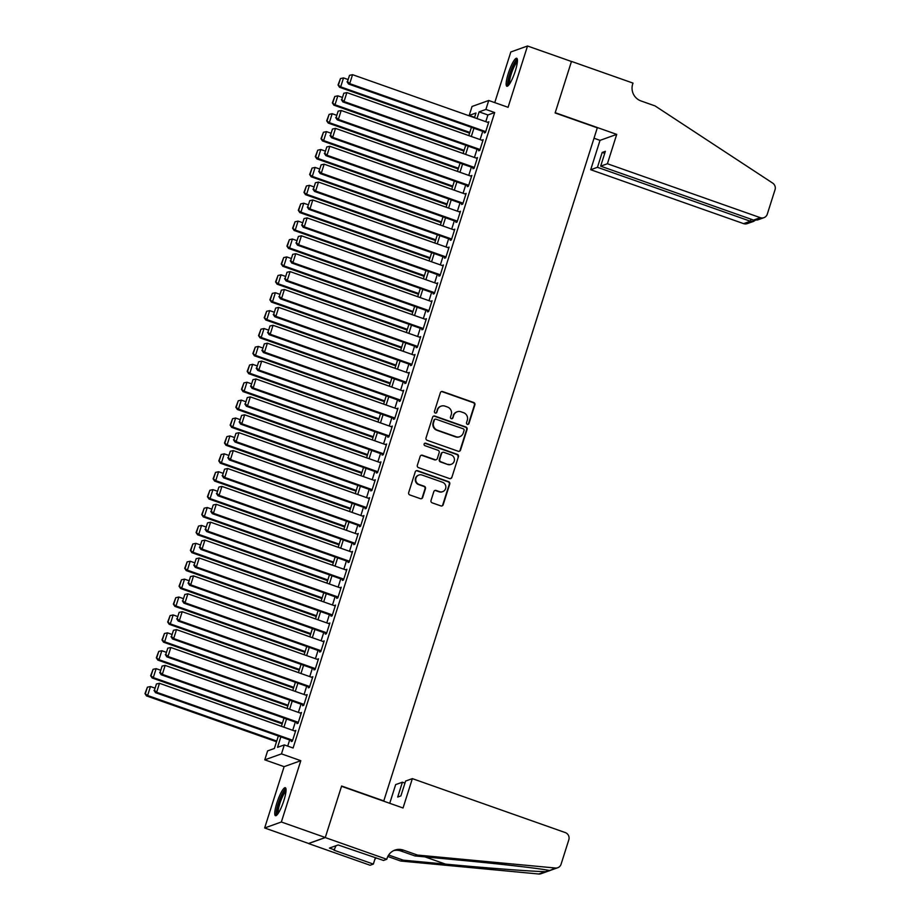 <?xml version="1.0" encoding="UTF-8"?>
<svg xmlns="http://www.w3.org/2000/svg" width="920" height="920" viewBox="0 0 920 920"><rect width="100%" height="100%" fill="white"/><g stroke="black" fill="none" stroke-linecap="round" stroke-linejoin="round"><path stroke-width="1.38" d="M467.348 424.338A1.311 1.265 70.3 0 0 468.947 423.545L474.869 404.869A1.863 1.805 70.3 0 0 473.697 402.5L442.647 391.552A1.863 1.805 70.3 0 0 440.369 392.702L434.447 411.366A1.311 1.265 70.3 0 0 436.091 413.022A1.311 1.265 70.3 0 0 436.862 412.217L437.621 409.803A5.968 5.784 70.3 0 1 444.935 406.134L447.522 407.042A5.968 5.784 70.3 0 1 451.248 414.609L450.489 417.024A1.311 1.265 70.3 0 0 452.134 418.68A1.311 1.265 70.3 0 0 452.904 417.875L453.663 415.46A5.968 5.784 70.3 0 1 460.977 411.792L463.565 412.7A5.968 5.784 70.3 0 1 467.303 420.267L466.532 422.683A1.311 1.265 70.3 0 0 467.348 424.338M467.947 424.407A1.311 1.265 70.3 0 0 468.498 423.706L474.421 405.03A1.863 1.805 70.3 0 0 473.248 402.661L442.198 391.713A1.863 1.805 70.3 0 0 441.243 391.644M435.861 413.08A1.311 1.265 70.3 0 0 436.413 412.378L437.621 409.803M451.904 418.738A1.311 1.265 70.3 0 0 452.456 418.048L453.663 415.46M283.912 800.457A14.835 2.932 -70.6 0 0 285.327 787.727A14.835 2.932 -70.6 0 0 276.874 802.976A14.835 2.932 -70.6 0 0 275.459 815.695A14.835 2.932 -70.6 0 0 283.912 800.457M515.303 71.001A14.835 2.932 -70.6 0 0 516.718 58.27A14.835 2.932 -70.6 0 0 508.265 73.519A14.835 2.932 -70.6 0 0 506.851 86.238A14.835 2.932 -70.6 0 0 515.303 71.001M431.02 500.468A1.863 1.805 70.3 0 0 432.181 502.837L440.898 505.908A1.863 1.805 70.3 0 0 443.175 504.758L449.753 484.023A1.863 1.805 70.3 0 0 448.592 481.666L417.542 470.706A1.863 1.805 70.3 0 0 415.253 471.856L408.675 492.591A1.863 1.805 70.3 0 0 409.848 494.96L420.371 498.663A1.863 1.805 70.3 0 0 422.648 497.524L425.466 488.647A1.863 1.805 70.3 0 0 424.304 486.277L419.083 484.437A4.991 4.83 70.3 0 1 418.887 475.042A4.991 4.83 70.3 0 1 422.061 475.042L442.508 482.252A4.991 4.83 70.3 0 1 442.692 491.648A4.991 4.83 70.3 0 1 439.518 491.648L436.114 490.452A1.863 1.805 70.3 0 0 433.837 491.602L431.02 500.468M325.289 837.499L308.591 843.467L264.661 827.977L281.359 821.997L325.289 837.499L341.619 786.025L383.789 800.906L597.31 127.834L555.128 112.965L571.447 61.49L527.516 46L508.07 107.306L488.738 100.487L485.898 109.445L494.684 112.539L293.101 748.018L284.314 744.924L281.474 753.871L264.776 759.839L267.616 750.893L274.378 748.466L278.346 735.988M281.359 821.997L300.805 760.69L281.474 753.871M458.229 451.26A1.863 1.805 70.3 0 0 460.517 450.11L467.095 429.387A1.863 1.805 70.3 0 0 465.922 427.018L434.872 416.07A1.863 1.805 70.3 0 0 432.595 417.209L426.017 437.943A1.863 1.805 70.3 0 0 427.179 440.312L458.229 451.26M458.424 456.699L451.846 477.434A1.863 1.805 70.3 0 1 449.569 478.584L418.519 467.636A1.863 1.805 70.3 0 1 417.346 465.267L420.164 456.4A1.863 1.805 70.3 0 1 422.441 455.25L435.034 459.69A1.863 1.805 70.3 0 0 437.322 458.539L439.185 452.651A1.863 1.805 70.3 0 0 438.023 450.294L424.913 445.659A1.311 1.265 70.3 0 1 424.856 443.21A1.311 1.265 70.3 0 1 425.684 443.21L457.263 454.342A1.863 1.805 70.3 0 1 458.424 456.699L451.846 477.434M527.516 46L510.818 51.98L494.753 102.614M484.61 132.02L484.322 132.917L485.449 132.503L488.853 121.762L487.669 122.348M478.929 149.914L478.641 150.811L479.768 150.408L483.172 139.667L481.999 140.242M473.248 167.82L472.96 168.716L474.087 168.314L477.503 157.573L476.318 158.148M467.567 185.713L467.291 186.611L468.418 186.208L471.822 175.467L470.637 176.042M461.886 203.619L461.61 204.516L462.737 204.113L466.141 193.373L464.956 193.947M456.216 221.524L455.929 222.41L457.056 222.007L460.46 211.266L459.275 211.853M450.535 239.418L450.248 240.315L451.375 239.913L454.791 229.172L453.606 229.747M444.854 257.324L444.567 258.221L445.705 257.818L449.109 247.077L447.925 247.652M439.173 275.218L438.897 276.115L440.024 275.712L443.428 264.971L442.244 265.546M433.504 293.123L433.216 294.02L434.343 293.618L437.747 282.877L436.563 283.452M427.823 311.029L427.535 311.914L428.662 311.512L432.066 300.771L430.893 301.358M422.142 328.923L421.854 329.82L422.981 329.417L426.397 318.676L425.212 319.251M416.461 346.828L416.185 347.725L417.312 347.311L420.716 336.582L419.531 337.157M410.78 364.722L410.504 365.619L411.631 365.217L415.035 354.476L413.85 355.051M405.11 382.628L404.823 383.525L405.95 383.122L409.354 372.381L408.169 372.956M399.429 400.522L399.142 401.419L400.269 401.016L403.684 390.275L402.5 390.862M393.748 418.428L393.461 419.324L394.599 418.922L398.003 408.181L396.819 408.756M388.067 436.333L387.791 437.218L388.918 436.816L392.322 426.075L391.138 426.661M382.398 454.227L382.11 455.124L383.237 454.721L386.641 443.98L385.457 444.555M376.717 472.132L376.429 473.029L377.556 472.627L380.96 461.886L379.787 462.461M371.036 490.026L370.748 490.923L371.875 490.521L375.291 479.78L374.106 480.355M365.355 507.932L365.079 508.829L366.206 508.426L369.61 497.685L368.425 498.26M359.674 525.837L359.398 526.723L360.525 526.32L363.929 515.579L362.744 516.166M354.004 543.731L353.717 544.628L354.844 544.226L358.248 533.485L357.063 534.06M348.323 561.637L348.036 562.534L349.163 562.131L352.578 551.39L351.394 551.966M342.642 579.531L342.355 580.428L343.482 580.025L346.897 569.284L345.713 569.859M336.961 597.436L336.685 598.333L337.812 597.931L341.216 587.19L340.032 587.765M331.292 615.342L331.004 616.227L332.131 615.825L335.535 605.084L334.351 605.67M325.611 633.236L325.323 634.133L326.45 633.731L329.854 622.99L328.681 623.564M319.93 651.141L319.642 652.038L320.769 651.624L324.185 640.883L323 641.47M314.249 669.035L313.973 669.932L315.1 669.53L318.504 658.789L317.32 659.364M308.568 686.941L308.292 687.838L309.419 687.435L312.823 676.694L311.638 677.269M302.898 704.835L302.611 705.732L303.738 705.329L307.142 694.588L305.957 695.163M297.217 722.74L296.93 723.637L298.057 723.235L301.472 712.494L300.288 713.069M494.684 112.539L487.91 114.965L485.783 121.681M482.712 131.353L480.102 139.576M477.043 149.247L474.433 157.481M471.362 167.152L468.751 175.386M465.681 185.058L463.07 193.28M460 202.952L457.389 211.186M454.319 220.857L451.709 229.08M448.649 238.751L446.039 246.986M442.968 256.657L440.358 264.88M437.287 274.551L434.677 282.785M431.606 292.457L428.996 300.69M425.937 310.362L423.327 318.584M420.256 328.256L417.645 336.49M414.575 346.161L411.964 354.384M408.894 364.055L406.284 372.289M403.213 381.961L400.603 390.195M397.543 399.866L394.933 408.089M391.862 417.76L389.252 425.994M386.181 435.666L383.571 443.888M380.5 453.56L377.89 461.794M374.831 471.466L372.221 479.699M369.15 489.371L366.539 497.593M363.469 507.265L360.858 515.499M357.788 525.17L355.178 533.393M352.107 543.064L349.497 551.298M346.438 560.97L343.827 569.192M340.756 578.864L338.146 587.098M335.075 596.769L332.465 605.004M329.394 614.675L326.784 622.897M323.725 632.569L321.115 640.803M318.044 650.474L315.433 658.697M312.363 668.369L309.752 676.602M306.682 686.274L304.072 694.508M301.001 704.179L298.391 712.402M295.332 722.073L292.721 730.307M289.65 739.979L287.707 746.12M291.536 740.646L291.249 741.531L292.376 741.129L295.791 730.388L294.607 730.974M300.805 760.69L284.108 766.659L264.661 827.977M284.108 766.659L264.776 759.839M474.593 117.323L469.2 115.414L472.041 106.467L488.738 100.487M280.864 736.874L277.541 747.339L284.314 744.924M485.898 109.445L479.124 111.86L476.997 118.576M473.926 128.248L471.316 136.482M468.245 146.153L465.635 154.376M462.576 164.047L459.966 172.281M456.895 181.953L454.284 190.187M451.214 199.858L448.603 208.081M445.533 217.752L442.922 225.986M439.863 235.658L437.253 243.88M434.183 253.552L431.572 261.786M428.501 271.457L425.891 279.691M422.82 289.363L420.21 297.585M417.139 307.257L414.529 315.491M411.47 325.162L408.859 333.385M405.789 343.056L403.178 351.291M400.108 360.962L397.497 369.196M394.427 378.856L391.816 387.09M388.757 396.761L386.147 404.995M383.077 414.667L380.466 422.889M377.395 432.561L374.785 440.795M371.714 450.466L369.104 458.689M366.034 468.36L363.423 476.594M360.364 486.266L357.753 494.5M354.683 504.171L352.072 512.394M349.002 522.066L346.391 530.299M343.321 539.971L340.71 548.193M337.651 557.865L335.041 566.099M331.971 575.77L329.36 584.004M326.289 593.676L323.679 601.898M320.608 611.57L317.998 619.804M314.928 629.476L312.317 637.698M309.258 647.369L306.647 655.603M303.577 665.275L300.966 673.497M297.896 683.169L295.285 691.403M292.215 701.074L289.604 709.308M286.545 718.98L283.935 727.202M474.478 117.691L475.973 112.999L469.2 115.414M281.416 726.317L284.027 718.083M287.086 708.411L289.696 700.189M292.767 690.518L295.377 682.283M298.448 672.612L301.058 664.389M304.129 654.718L306.74 646.484M309.798 636.812L312.409 628.578M315.479 618.907L318.09 610.684M321.16 601.013L323.771 592.779M326.841 583.107L329.452 574.885M332.522 565.213L335.133 556.979M338.192 547.308L340.803 539.085M343.873 529.414L346.483 521.18M349.554 511.508L352.164 503.274M355.235 493.603L357.846 485.38M360.904 475.709L363.515 467.475M366.585 457.803L369.196 449.581M372.266 439.909L374.877 431.675M377.947 422.004L380.558 413.77M383.628 404.098L386.239 395.876M389.298 386.204L391.909 377.971M394.979 368.299L397.589 360.077M400.66 350.405L403.27 342.171M406.341 332.499L408.952 324.266M412.01 314.605L414.621 306.372M417.691 296.7L420.302 288.466M423.372 278.794L425.983 270.572M429.053 260.9L431.664 252.666M434.734 242.995L437.345 234.772M440.404 225.101L443.014 216.867M446.085 207.195L448.695 198.961M451.766 189.29L454.376 181.067M457.447 171.396L460.058 163.162M463.116 153.49L465.727 145.268M468.797 135.596L471.408 127.362M487.91 114.965L479.124 111.86M487.726 122.176L488.623 122.486M482.046 140.07L482.954 140.392M476.376 157.975L477.273 158.286M470.695 175.869L471.592 176.191M465.014 193.775L465.911 194.085M459.333 211.68L460.23 211.991M453.652 229.574L454.56 229.896M447.982 247.48L448.879 247.79M442.301 265.374L443.198 265.696M436.62 283.279L437.517 283.59M430.94 301.173L431.848 301.495M425.27 319.079L426.167 319.401M419.589 336.984L420.486 337.295M413.908 354.878L414.805 355.2M408.227 372.784L409.124 373.094M402.546 390.678L403.454 391M396.876 408.584L397.773 408.905M391.195 426.489L392.092 426.799M385.514 444.383L386.411 444.705M379.834 462.288L380.742 462.599M374.164 480.182L375.061 480.504M368.483 498.088L369.38 498.398M362.802 515.982L363.699 516.304M357.121 533.887L358.018 534.209M351.44 551.793L352.348 552.103M345.77 569.687L346.667 570.009M340.089 587.592L340.986 587.903M334.409 605.486L335.305 605.808M328.728 623.392L329.636 623.714M323.058 641.297L323.955 641.608M317.377 659.192L318.274 659.513M311.696 677.097L312.593 677.407M306.015 694.991L306.912 695.313M300.334 712.896L301.242 713.219M294.664 730.802L295.561 731.112M457.183 411.792L456.722 411.953A5.968 5.784 70.3 0 0 453.215 415.621M441.14 406.134L440.68 406.295A5.968 5.784 70.3 0 0 437.172 409.963M459.183 451.329A1.863 1.805 70.3 0 0 460.069 450.271L466.647 429.548A1.863 1.805 70.3 0 0 465.474 427.179L434.424 416.231A1.863 1.805 70.3 0 0 433.469 416.162M464.059 430.468A1.311 1.265 70.3 0 0 463.243 428.812L435.988 419.198A1.311 1.265 70.3 0 0 434.389 420.003L433.584 422.544A5.968 5.784 70.3 0 0 437.322 430.111L455.952 436.69A5.968 5.784 70.3 0 0 463.254 433.009L464.059 430.468M435.16 419.198L434.711 419.359A1.311 1.265 70.3 0 0 433.941 420.164L434.389 420.003M459.747 436.69L459.298 436.85A5.968 5.784 70.3 0 1 455.503 436.85L436.873 430.272A5.968 5.784 70.3 0 1 433.136 422.705L433.941 420.164M450.524 478.653A1.863 1.805 70.3 0 0 451.398 477.595M436.218 459.69L435.769 459.85A1.863 1.805 70.3 0 1 434.585 459.85L421.992 455.411A1.863 1.805 70.3 0 0 421.038 455.342M457.976 456.86A1.863 1.805 70.3 0 0 456.803 454.503L425.235 443.371A1.311 1.265 70.3 0 0 424.637 443.302M448.109 464.301A4.991 4.83 70.3 0 0 454.445 459.597A4.991 4.83 70.3 0 0 451.087 454.894L443.888 452.352A1.863 1.805 70.3 0 0 441.6 453.502L439.737 459.39A1.863 1.805 70.3 0 0 440.898 461.759L447.649 464.462A4.991 4.83 70.3 0 0 450.823 464.462L451.283 464.301M442.704 452.352L442.244 452.513A1.863 1.805 70.3 0 0 441.151 453.663L441.6 453.502M447.649 464.462L440.45 461.921A1.863 1.805 70.3 0 1 439.288 459.551L441.151 453.663M442.692 491.648L442.244 491.809A4.991 4.83 70.3 0 1 439.07 491.809L435.666 490.613A1.863 1.805 70.3 0 0 434.711 490.544M418.887 475.042L418.439 475.203A4.991 4.83 70.3 0 0 418.634 484.598L419.083 484.437M421.325 498.732A1.863 1.805 70.3 0 0 422.199 497.685L425.017 488.807A1.863 1.805 70.3 0 0 423.844 486.438L418.634 484.598M441.853 505.977A1.863 1.805 70.3 0 0 442.727 504.919L449.305 484.184A1.863 1.805 70.3 0 0 448.143 481.827L417.093 470.867A1.863 1.805 70.3 0 0 416.139 470.81M469.809 132.411L340.688 86.871L343.516 77.912L347.806 79.43M338.491 84.835L340.469 78.568L338.031 84.996L340.688 86.871L339.549 87.273L469.579 133.135M343.516 77.912L340.469 78.568M338.031 84.996L339.549 87.273M485.737 131.618L349.703 83.639L348.577 84.042L485.507 132.33M488.577 122.659L352.544 74.681L349.703 83.639L347.507 81.604L349.497 75.348L347.507 81.604M348.577 84.042L347.058 81.776M349.497 75.348L352.544 74.681M508.909 84.847A12.834 2.541 109.4 0 1 508.633 79.741A12.834 2.541 109.4 0 1 512.842 66.838A12.834 2.541 109.4 0 1 517.442 60.651M517.362 62.008A11.879 2.357 -70.6 0 0 509.852 79.534A11.879 2.357 -70.6 0 0 509.691 83.743M517.281 59.041A14.731 2.921 -70.6 0 0 507.966 80.776A14.731 2.921 -70.6 0 0 507.771 85.997M277.506 814.303A12.834 2.541 109.4 0 1 277.242 809.197A12.834 2.541 109.4 0 1 281.439 796.294A12.834 2.541 109.4 0 1 286.051 790.096M285.97 791.464A11.879 2.357 -70.6 0 0 278.461 808.99A11.879 2.357 -70.6 0 0 278.3 813.199M285.878 788.497A14.731 2.921 -70.6 0 0 276.563 810.232A14.731 2.921 -70.6 0 0 276.368 815.453M607.407 163.748L760.311 217.672A5.704 5.52 70.3 0 0 767.28 214.164L775.031 189.727A5.704 5.52 70.3 0 0 772.673 183.091L655.063 105.915L641.01 100.959A13.305 12.88 -109.7 0 1 632.672 84.088L632.994 83.099L571.481 61.41L555.208 112.688L616.722 134.389L607.407 163.748L600.668 166.163L605.371 151.305L602.174 152.444L597.459 167.302L590.709 169.717L743.613 223.64L750.352 221.225L751.007 219.178M597.459 167.302L750.352 221.225L753.687 221.34L747.235 223.64A5.704 5.52 -109.7 0 1 743.613 223.64M594.009 138.241L600.024 140.357L590.709 169.717M616.722 134.389L600.024 140.357M600.668 166.163L753.56 220.087L760.311 217.672M602.174 152.444L604.727 153.352M763.933 217.672L757.47 219.983L753.56 220.087M755.124 220.374L753.687 221.34M412.355 778.63L565.248 832.565A5.704 5.52 70.3 0 1 568.824 839.787L561.073 864.225A5.704 5.52 70.3 0 1 555.404 868.02L417.427 855.059L403.362 850.103A13.305 12.88 70.3 0 0 387.09 858.291L386.768 859.28L325.266 837.579L341.527 786.301L403.041 807.99L412.355 778.63L405.605 781.045L400.89 795.904L397.693 797.053L402.408 782.195L404.961 783.092M548.607 870.998L541.029 873.712A5.704 5.52 -109.7 0 1 538.706 874L400.729 861.039L403.202 860.154L445.51 864.121C485.829 867.974 532.956 871.516 545.307 871.643C549.803 870.872 550.965 870.458 548.803 870.389C541.052 868.618 497.823 863.673 457.263 859.924L414.954 855.945L400.89 850.988A13.305 12.88 70.3 0 0 393.691 850.609M414.954 855.945L417.427 855.059M400.729 861.039L387.815 856.485M388.642 855.025A13.305 12.88 70.3 0 1 389.137 855.197L403.202 860.154M325.266 837.579L308.568 843.559L370.081 865.248L373.347 864.087L333.983 850.195L336.041 845.71M386.768 859.28L383.502 860.453L338.134 844.962L329.429 848.079L334.707 849.942M389.735 803.298L395.657 784.61L402.408 782.195M373.347 864.087L375.406 857.589M548.952 870.872L555.404 868.02M376.28 857.9A13.305 12.88 70.3 0 0 374.762 859.625M464.128 150.305L335.006 104.765L337.847 95.818L342.125 97.324M332.81 102.741L334.799 96.473L332.35 102.902L335.006 104.765L333.879 105.167L463.898 151.03M337.847 95.818L334.799 96.473M332.35 102.902L333.879 105.167M458.447 168.21L329.325 122.67L332.166 113.712L336.444 115.23M327.129 120.635L329.118 114.379L326.68 120.807L329.325 122.67L328.198 123.073L458.229 168.935M332.166 113.712L329.118 114.379M326.68 120.807L328.198 123.073M452.778 186.116L323.644 140.564L326.485 131.618L330.763 133.124M321.448 138.54L323.438 132.273L320.999 138.701L323.644 140.564L322.517 140.967L452.548 186.829M326.485 131.618L323.438 132.273M320.999 138.701L322.517 140.967M447.097 204.01L317.964 158.47L320.804 149.523L325.093 151.03M315.767 156.446L317.756 150.178L315.318 156.607L317.964 158.47L316.836 158.873L446.867 204.734M320.804 149.523L317.756 150.178M315.318 156.607L316.836 158.873M480.056 149.511L344.034 101.534L342.895 101.936L479.826 150.236M482.897 140.564L346.863 92.587L344.034 101.534L341.826 99.509L343.815 93.242L341.826 99.509M342.895 101.936L341.377 99.67M343.815 93.242L346.863 92.587M474.375 167.417L338.353 119.439L337.226 119.841L474.145 168.13M477.216 158.458L341.193 110.492L338.353 119.439L336.156 117.415L338.146 111.147L336.156 117.415M337.226 119.841L335.697 117.576M338.146 111.147L341.193 110.492M468.694 185.311L332.672 137.345L331.545 137.747L468.464 186.035M471.534 176.364L335.512 128.386L332.672 137.345L330.475 135.309L332.465 129.041L330.475 135.309M331.545 137.747L330.027 135.47M332.465 129.041L335.512 128.386M463.024 203.216L326.991 155.238L325.864 155.641L462.794 203.941M465.853 194.269L329.832 146.291L326.991 155.238L324.794 153.214L326.784 146.947L324.794 153.214M325.864 155.641L324.346 153.375M326.784 146.947L329.832 146.291M441.416 221.915L312.294 176.375L315.134 167.417L319.412 168.923M310.097 174.34L312.075 168.072L309.637 174.501L312.294 176.375L311.167 176.778L441.186 222.628M315.134 167.417L312.075 168.072M309.637 174.501L311.167 176.778M457.343 221.122L321.31 173.144L320.183 173.546L457.113 221.835M460.184 212.163L324.15 164.185L321.31 173.144L319.113 171.108L321.103 164.852L319.113 171.108M320.183 173.546L318.665 171.269M321.103 164.852L324.15 164.185M435.735 239.809L306.613 194.269L309.453 185.322L313.731 186.829M304.416 192.245L306.406 185.978L303.968 192.406L306.613 194.269L305.486 194.672L435.505 240.534M309.453 185.322L306.406 185.978M303.968 192.406L305.486 194.672M451.662 239.016L315.641 191.038L314.513 191.44L451.433 239.74M454.503 230.069L318.481 182.091L315.641 191.038L313.444 189.014L315.422 182.746L313.444 189.014M314.513 191.44L312.984 189.175M315.422 182.746L318.481 182.091M430.065 257.715L300.932 212.175L303.772 203.216L308.05 204.734M298.735 210.139L300.725 203.883L298.287 210.3L300.932 212.175L299.805 212.577L429.835 258.439M303.772 203.216L300.725 203.883M298.287 210.3L299.805 212.577M445.981 256.921L309.959 208.943L308.832 209.346L445.751 257.635M448.822 247.963L312.8 199.996L309.959 208.943L307.763 206.919L309.752 200.652L307.763 206.919M308.832 209.346L307.315 207.08M309.752 200.652L312.8 199.996M424.384 275.62L295.251 230.069L298.091 221.122L302.369 222.628M293.055 228.045L295.044 221.777L292.606 228.206L295.251 230.069L294.124 230.471L424.154 276.333M298.091 221.122L295.044 221.777M292.606 228.206L294.124 230.471M440.3 274.815L304.278 226.837L303.151 227.251L440.082 275.54M443.141 265.868L307.119 217.89L304.278 226.837L302.082 224.814L304.072 218.546L302.082 224.814M303.151 227.251L301.634 224.974M304.072 218.546L307.119 217.89M418.703 293.514L289.582 247.974L292.411 239.027L296.7 240.534M287.385 245.95L289.363 239.683L286.925 246.111L289.582 247.974L288.443 248.377L418.473 294.239M292.411 239.027L289.363 239.683M286.925 246.111L288.443 248.377M434.631 292.721L298.597 244.743L297.471 245.145L434.401 293.445M437.471 283.774L301.438 235.796L298.597 244.743L296.401 242.719L298.391 236.452L296.401 242.719M297.471 245.145L295.952 242.88M298.391 236.452L301.438 235.796M413.022 311.42L283.9 265.868L286.741 256.921L291.019 258.428M281.704 263.844L283.693 257.577L281.244 264.005L283.9 265.868L282.773 266.282L412.792 312.133M286.741 256.921L283.693 257.577M281.244 264.005L282.773 266.282M428.95 310.615L292.928 262.648L291.789 263.051L428.72 311.339M431.791 301.668L295.757 253.69L292.928 262.648L290.72 260.613L292.709 254.357L290.72 260.613M291.789 263.051L290.271 260.774M292.709 254.357L295.757 253.69M407.341 329.314L278.219 283.774L281.06 274.827L285.338 276.333M276.023 281.75L278.012 275.483L275.575 281.911L278.219 283.774L277.092 284.176L407.123 330.038M281.06 274.827L278.012 275.483M275.575 281.911L277.092 284.176M423.269 328.52L287.247 280.542L286.12 280.945L423.039 329.245M426.109 319.573L290.087 271.595L287.247 280.542L285.05 278.518L287.029 272.251L285.05 278.518M286.12 280.945L284.59 278.68M287.029 272.251L290.087 271.595M401.672 347.219L272.538 301.679L275.379 292.721L279.657 294.239M270.342 299.644L272.332 293.388L269.893 299.805L272.538 301.679L271.411 302.082L401.442 347.944M275.379 292.721L272.332 293.388M269.893 299.805L271.411 302.082M417.588 346.426L281.566 298.448L280.439 298.85L417.358 347.139M420.428 337.467L284.406 289.501L281.566 298.448L279.369 296.424L281.359 290.156L279.369 296.424M280.439 298.85L278.921 296.585M281.359 290.156L284.406 289.501M395.991 365.113L266.858 319.573L269.698 310.626L273.987 312.133M264.661 317.549L266.65 311.282L264.212 317.71L266.858 319.573L265.73 319.976L395.761 365.838M269.698 310.626L266.65 311.282M264.212 317.71L265.73 319.976M411.918 364.32L275.885 316.342L274.758 316.744L411.688 365.044M414.747 355.373L278.726 307.395L275.885 316.342L273.688 314.318L275.678 308.05L273.688 314.318M274.758 316.744L273.24 314.479M275.678 308.05L278.726 307.395M390.31 383.019L261.188 337.479L264.029 328.52L268.306 330.038M258.991 335.455L260.969 329.188L258.531 335.616L261.188 337.479L260.061 337.881L390.08 383.743M264.029 328.52L260.969 329.188M258.531 335.616L260.061 337.881M406.237 382.225L270.204 334.247L269.077 334.65L406.007 382.938M409.078 373.278L273.044 325.3L270.204 334.247L268.007 332.223L269.997 325.956L268.007 332.223M269.077 334.65L267.559 332.384M269.997 325.956L273.044 325.3M384.629 400.924L255.507 355.373L258.347 346.426L262.625 347.933M253.31 353.349L255.3 347.081L252.862 353.51L255.507 355.373L254.38 355.775L384.399 401.637M258.347 346.426L255.3 347.081M252.862 353.51L254.38 355.775M400.556 400.119L264.534 352.153L263.407 352.555L400.327 400.844M403.397 391.172L267.375 343.195L264.534 352.153L262.338 350.117L264.316 343.85L262.338 350.117M263.407 352.555L261.878 350.278M264.316 343.85L267.375 343.195M378.959 418.818L249.826 373.278L252.666 364.331L256.945 365.838M247.63 371.254L249.619 364.987L247.181 371.416L249.826 373.278L248.699 373.681L378.729 419.543M252.666 364.331L249.619 364.987M247.181 371.416L248.699 373.681M394.875 418.025L258.853 370.047L257.726 370.449L394.645 418.749M397.716 409.078L261.694 361.1L258.853 370.047L256.657 368.023L258.647 361.755L256.657 368.023M257.726 370.449L256.208 368.184M258.647 361.755L261.694 361.1M373.278 436.724L244.145 391.184L246.986 382.225L251.263 383.743M241.948 389.148L243.938 382.881L241.5 389.309L244.145 391.184L243.018 391.586L373.048 437.437M246.986 382.225L243.938 382.881M241.5 389.309L243.018 391.586M389.195 435.93L253.172 387.952L252.045 388.355L388.976 436.643M392.035 426.972L256.013 378.994L253.172 387.952L250.976 385.917L252.965 379.661L250.976 385.917M252.045 388.355L250.527 386.078M252.965 379.661L256.013 378.994M367.597 454.618L238.475 409.078L241.304 400.131L245.594 401.637M236.267 407.054L238.257 400.786L235.819 407.215L238.475 409.078L237.337 409.48L367.367 455.342M241.304 400.131L238.257 400.786M235.819 407.215L237.337 409.48M383.525 453.824L247.492 405.846L246.364 406.249L383.295 454.549M386.365 444.877L250.332 396.899L247.492 405.846L245.295 403.822L247.284 397.555L245.295 403.822M246.364 406.249L244.846 403.983M247.284 397.555L250.332 396.899M361.916 472.523L232.794 426.983L235.635 418.025L239.913 419.543M230.598 424.948L232.587 418.692L230.138 425.109L232.794 426.983L231.667 427.386L361.686 473.248M235.635 418.025L232.587 418.692M230.138 425.109L231.667 427.386M377.844 471.73L241.822 423.752L240.683 424.154L377.614 472.443M380.684 462.772L244.651 414.805L241.822 423.752L239.614 421.728L241.603 415.46L239.614 421.728M240.683 424.154L239.165 421.889M241.603 415.46L244.651 414.805M356.235 490.429L227.113 444.877L229.954 435.93L234.232 437.437M224.917 442.853L226.906 436.586L224.468 443.014L227.113 444.877L225.986 445.28L356.017 491.142M229.954 435.93L226.906 436.586M224.468 443.014L225.986 445.28M372.163 489.624L236.141 441.646L235.014 442.06L371.933 490.348M375.003 480.677L238.981 432.699L236.141 441.646L233.944 439.622L235.922 433.354L233.944 439.622M235.014 442.06L233.484 439.783M235.922 433.354L238.981 432.699M350.566 508.323L221.433 462.783L224.273 453.836L228.551 455.342M219.236 460.759L221.225 454.491L218.787 460.92L221.433 462.783L220.305 463.185L350.336 509.047M224.273 453.836L221.225 454.491M218.787 460.92L220.305 463.185M366.482 507.529L230.46 459.551L229.333 459.954L366.252 508.254M369.322 498.582L233.3 450.604L230.46 459.551L228.263 457.527L230.253 451.26L228.263 457.527M229.333 459.954L227.815 457.688M230.253 451.26L233.3 450.604M344.885 526.228L215.751 480.677L218.592 471.73L222.881 473.236M213.555 478.653L215.544 472.385L213.106 478.814L215.751 480.677L214.624 481.091L344.655 526.941M218.592 471.73L215.544 472.385M213.106 478.814L214.624 481.091M360.812 525.435L224.779 477.457L223.652 477.859L360.582 526.148M363.641 516.476L227.619 468.498L224.779 477.457L222.582 475.421L224.572 469.166L222.582 475.421M223.652 477.859L222.134 475.582M224.572 469.166L227.619 468.498M339.204 544.122L210.082 498.582L212.922 489.635L217.2 491.142M207.886 496.558L209.863 490.291L207.425 496.719L210.082 498.582L208.955 498.985L338.974 544.847M212.922 489.635L209.863 490.291M207.425 496.719L208.955 498.985M355.131 543.329L219.098 495.351L217.971 495.753L354.901 544.053M357.972 534.382L221.939 486.404L219.098 495.351L216.901 493.327L218.891 487.059L216.901 493.327M217.971 495.753L216.453 493.488M218.891 487.059L221.939 486.404M333.523 562.028L204.401 516.488L207.242 507.529L211.519 509.047M202.204 514.452L204.194 508.197L201.756 514.613L204.401 516.488L203.274 516.89L333.293 562.752M207.242 507.529L204.194 508.197M201.756 514.613L203.274 516.89M349.45 561.234L213.428 513.256L212.302 513.659L349.221 561.947M352.291 552.276L216.269 504.309L213.428 513.256L211.232 511.232L213.21 504.965L211.232 511.232M212.302 513.659L210.772 511.393M213.21 504.965L216.269 504.309M327.853 579.933L198.72 534.382L201.56 525.435L205.838 526.941M196.523 532.358L198.513 526.091L196.075 532.519L198.72 534.382L197.593 534.784L327.623 580.646M201.56 525.435L198.513 526.091M196.075 532.519L197.593 534.784M343.769 579.128L207.748 531.15L206.62 531.564L343.539 579.853M346.61 570.181L210.588 522.203L207.748 531.15L205.551 529.126L207.54 522.859L205.551 529.126M206.62 531.564L205.102 529.287M207.54 522.859L210.588 522.203M322.172 597.827L193.039 552.287L195.88 543.341L200.157 544.847M190.842 550.264L192.832 543.996L190.394 550.424L193.039 552.287L191.912 552.69L321.942 598.552M195.88 543.341L192.832 543.996M190.394 550.424L191.912 552.69M338.089 597.034L202.066 549.056L200.939 549.458L337.87 597.758M340.929 588.087L204.907 540.109L202.066 549.056L199.87 547.032L201.859 540.764L199.87 547.032M200.939 549.458L199.421 547.193M201.859 540.764L204.907 540.109M316.491 615.733L187.369 570.181L190.198 561.234L194.488 562.741M185.161 568.157L187.151 561.89L184.713 568.318L187.369 570.181L186.231 570.596L316.261 616.446M190.198 561.234L187.151 561.89M184.713 568.318L186.231 570.596M332.419 614.928L196.386 566.962L195.258 567.364L332.189 615.653M335.259 605.981L199.226 558.003L196.386 566.962L194.189 564.926L196.178 558.67L194.189 564.926M195.258 567.364L193.74 565.087M196.178 558.67L199.226 558.003M310.81 633.627L181.689 588.087L184.529 579.14L188.807 580.646M179.492 586.063L181.481 579.795L179.032 586.224L181.689 588.087L180.561 588.49L310.58 634.351M184.529 579.14L181.481 579.795M179.032 586.224L180.561 588.49M326.738 632.833L190.716 584.855L189.577 585.258L326.508 633.558M329.578 623.886L193.545 575.909L190.716 584.855L188.508 582.832L190.498 576.564L188.508 582.832M189.577 585.258L188.059 582.992M190.498 576.564L193.545 575.909M305.129 651.532L176.007 605.992L178.848 597.034L183.126 598.552M173.811 603.957L175.8 597.701L173.362 604.118L176.007 605.992L174.88 606.395L304.911 652.257M178.848 597.034L175.8 597.701M173.362 604.118L174.88 606.395M321.057 650.739L185.035 602.761L183.908 603.163L320.827 651.452M323.897 641.78L187.875 593.803L185.035 602.761L182.839 600.726L184.816 594.469L182.839 600.726M183.908 603.163L182.379 600.898M184.816 594.469L187.875 593.803M299.46 669.426L170.327 623.886L173.167 614.939L177.445 616.446M168.13 621.862L170.119 615.595L167.681 622.023L170.327 623.886L169.199 624.289L299.23 670.151M173.167 614.939L170.119 615.595M167.681 622.023L169.199 624.289M315.376 668.633L179.354 620.655L178.227 621.057L315.146 669.357M318.216 659.686L182.195 611.708L179.354 620.655L177.157 618.631L179.147 612.363L177.157 618.631M178.227 621.057L176.709 618.792M179.147 612.363L182.195 611.708M293.779 687.332L164.645 641.792L167.486 632.833L171.775 634.351M162.449 639.756L164.439 633.5L162 639.929L164.645 641.792L163.518 642.194L293.549 688.056M167.486 632.833L164.439 633.5M162 639.929L163.518 642.194M309.707 686.538L173.673 638.56L172.546 638.963L309.476 687.251M312.535 677.58L176.513 629.613L173.673 638.56L171.477 636.536L173.466 630.269L171.477 636.536M172.546 638.963L171.028 636.697M173.466 630.269L176.513 629.613M288.098 705.237L158.976 659.686L161.816 650.739L166.094 652.245M156.78 657.662L158.757 651.394L156.32 657.823L158.976 659.686L157.849 660.088L287.868 705.95M161.816 650.739L158.757 651.394M156.32 657.823L157.849 660.088M304.025 704.432L167.992 656.466L166.865 656.869L303.796 705.157M306.866 695.485L170.833 647.507L167.992 656.466L165.795 654.431L167.785 648.163L165.795 654.431M166.865 656.869L165.347 654.591M167.785 648.163L170.833 647.507M282.417 723.131L153.295 677.591L156.136 668.644L160.413 670.151M151.098 675.567L153.088 669.3L150.65 675.728L153.295 677.591L152.168 677.994L282.187 723.856M156.136 668.644L153.088 669.3M150.65 675.728L152.168 677.994M298.344 722.338L162.322 674.36L161.195 674.762L298.115 723.062M301.185 713.391L165.151 665.413L162.322 674.36L160.126 672.336L162.104 666.068L160.126 672.336M161.195 674.762L159.666 672.497M162.104 666.068L165.151 665.413M276.748 741.037L147.614 695.497L150.454 686.538L154.732 688.056M145.417 693.461L147.407 687.194L144.969 693.622L147.614 695.497L146.487 695.899L276.517 741.75M150.454 686.538L147.407 687.194M144.969 693.622L146.487 695.899M292.663 740.244L156.642 692.265L155.514 692.668L292.433 740.956M295.504 731.285L159.482 683.307L156.642 692.265L154.445 690.23L156.434 683.974L154.445 690.23M155.514 692.668L153.996 690.391M156.434 683.974L159.482 683.307M400.89 850.988L403.362 850.103M389.137 855.197L388.366 855.473M538.706 874L545.307 871.643M445.51 864.121L424.982 856.888M549.884 870.538L557.716 867.732"/></g></svg>
